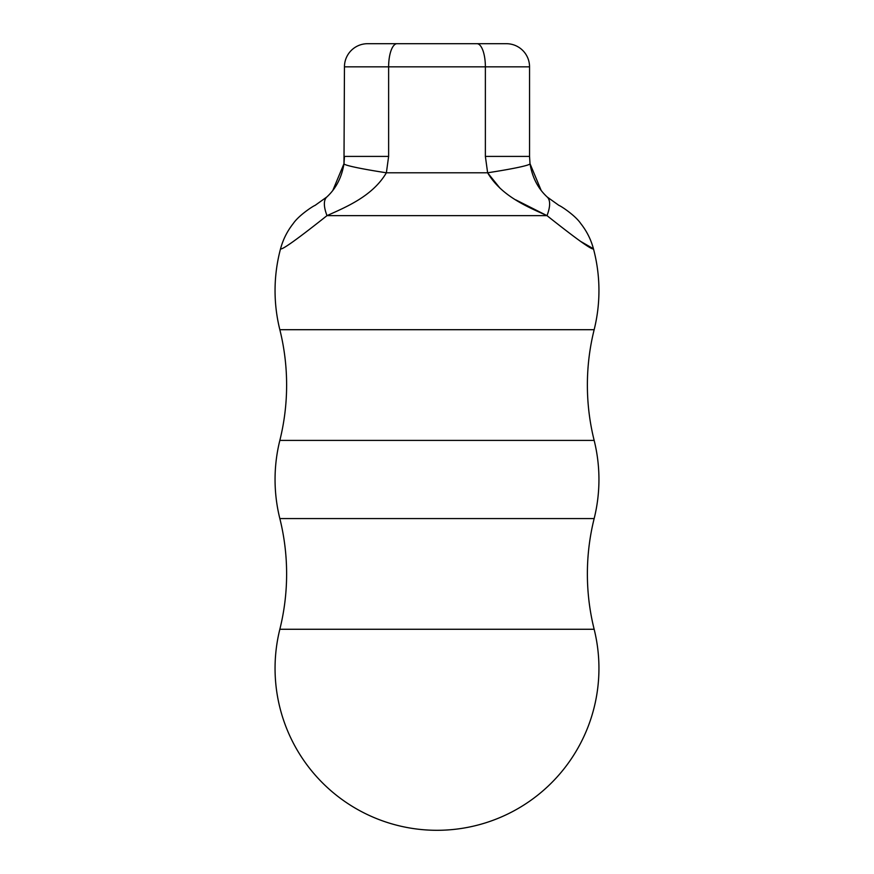 <?xml version="1.0" encoding="UTF-8"?>
<svg xmlns="http://www.w3.org/2000/svg" width="874" height="874" viewBox="0 0 874 874"><rect width="100%" height="100%" fill="white"/><g stroke="black" fill="none" stroke-linecap="round" stroke-linejoin="round"><path stroke-width="1.31" d="M315.011 205.434C313.613 205.707 298.897 215.201 293.271 223.515C287.284 231.086 283.045 239.509 280.554 248.773A161.952 161.952 0 0 0 279.844 329.706A229.294 229.294 0 0 1 279.844 440.398A161.952 161.952 0 0 0 279.844 518.577L594.156 518.577A229.294 229.294 0 0 0 594.156 629.269L279.844 629.269A161.952 161.952 0 0 0 437 830.3A161.952 161.952 0 0 0 594.156 629.269M279.844 518.577A229.294 229.294 0 0 1 279.844 629.269M279.844 329.706L594.156 329.706A229.294 229.294 0 0 0 594.156 440.398L279.844 440.398M580.937 241.574L593.446 248.773C590.955 239.509 586.716 231.086 580.729 223.515C575.103 215.201 560.387 205.707 558.989 205.434M515.715 199.829L547.004 215.638C576.873 239.334 592.354 250.379 593.446 248.773C592.386 250.412 576.906 239.367 547.004 215.638C528.115 207.083 501.523 196.355 487.626 172.79L485.376 156.413L487.626 172.79A69.407 3.736 172.5 0 0 530.015 163.689L529.546 156.413L530.015 163.689C532.244 177.389 537.969 188.5 547.2 197.011L558.989 205.434L547.2 197.011A69.407 21.031 -47 0 1 547.004 215.638L326.996 215.638C297.127 239.334 281.647 250.379 280.554 248.773C281.614 250.412 297.094 239.367 326.996 215.638A69.407 21.031 -133 0 1 326.8 197.011C336.031 188.5 341.756 177.389 343.985 163.689L344.454 66.839A23.139 23.139 0 0 1 367.593 43.7L506.407 43.7A23.139 23.139 0 0 1 529.546 66.839L529.546 156.413L485.376 156.413L485.376 66.839L388.624 66.839L388.624 156.413L386.374 172.79L388.624 156.413L344.454 156.413L343.985 163.689L332.819 190.434M390.733 43.7L483.267 43.7M343.985 163.689A69.407 3.736 -172.5 0 0 386.374 172.79C372.543 196.3 345.776 207.149 326.996 215.638M487.659 172.855L500.037 188.238M326.8 197.011L315.011 205.434L326.8 197.011M541.159 190.39L530.015 163.689M386.374 172.79L487.626 172.79M397.036 43.7A23.139 8.412 90 0 0 388.624 66.839L344.454 66.839M529.546 66.839L485.376 66.839A23.139 8.412 90 0 0 476.964 43.7M594.156 518.577A161.952 161.952 0 0 0 594.156 440.398M594.156 329.706A161.952 161.952 0 0 0 593.446 248.773"/></g></svg>
